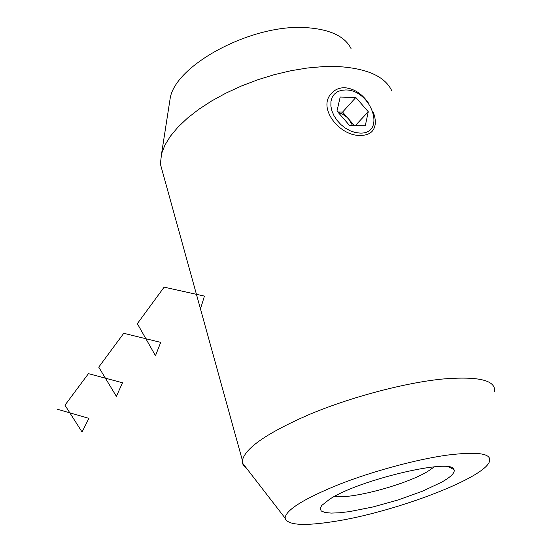 <?xml version="1.0" encoding="UTF-8"?>
<svg xmlns="http://www.w3.org/2000/svg" width="552" height="552" viewBox="0 0 552 552"><rect width="100%" height="100%" fill="white"/><g stroke="black" fill="none" stroke-linecap="round" stroke-linejoin="round"><path stroke-width="0.83" d="M373.221 112.035C376.367 120.446 375.981 126.912 372.055 131.424C369.454 134.074 365.672 135.392 360.711 135.385C339.915 136.668 316.986 107.95 331.49 93.364C334.947 89.521 339.404 87.637 344.862 87.713C354.384 88.686 362.374 93.992 368.846 103.624M441.51 482.248L422.487 491.19L398.475 499.829L372.931 506.971L349.388 511.628L339.439 512.787L331.221 513.091L325.08 512.497L321.305 511.021L320.119 508.675L321.65 505.542L329.599 499.249C358.572 479.888 452.53 457.705 454.013 469.579C455.241 472.629 451.074 476.852 441.51 482.248M334.588 496.386C350.941 499.408 405.416 484.863 427.427 471.629L434.355 466.826M351.065 48.617C345.007 36.473 330.413 29.504 307.285 27.717C253.54 23.108 176.35 64.087 170.271 97.745L169.195 104.645M391.872 90.997C385.213 76.514 367.19 68.365 337.824 66.544L323.086 66.619L307.347 68.013L290.938 70.718L274.227 74.686L257.57 79.826L241.348 86.029L225.906 93.143L211.568 101.002L198.63 109.434L187.335 118.245L177.868 127.243L170.375 136.24L164.938 145.072L161.598 153.566L160.363 163.965L163.371 174.839M494.488 391.954C496.386 380.252 478.805 375.967 441.752 379.1C404.181 382.95 351.12 397.054 310.107 414.131C267.72 432.554 245.157 447.996 242.404 460.444L242.445 462.983L243.335 465.37L247.048 468.938M334.339 521.454C391.961 512.629 479.805 480.226 488.975 462.7C493.315 453.696 479.433 451.163 447.32 455.103C416.194 459.423 372.034 471.415 338.362 484.697C303.51 498.973 285.75 510.103 285.08 518.093C287.24 525.159 303.655 526.284 334.339 521.454M352.604 125.559L348.705 119.101L346.732 117.1L342.192 113.94L338.128 112.38M345.607 89.955L341.198 90.349L337.355 91.798L334.257 94.233L332.076 97.552L330.931 101.582L330.876 106.122L331.931 110.945L334.043 115.803L337.106 120.446L340.963 124.635L345.414 128.147L350.23 130.81L355.157 132.48L359.945 133.087C386.6 134.226 371.392 89.672 345.607 89.955M354.37 125.587L342.585 112.09L337.789 111.994M365.286 125.752L368.281 111.732L355.826 97.476L340.198 97.042L336.968 111.055L349.602 125.518L365.286 125.752M355.309 125.601L368.281 111.732M342.585 112.09L355.826 97.476M200.48 308.934L204.433 296.107L164.13 287.15L137.345 323.658L155.478 355.702L160.708 342.378L123.751 333.298L98.732 367.149L116.368 396.35L122.53 382.764L88.444 373.649L64.957 405.196L82.062 432.009L88.92 418.333L57.311 409.232M285.08 518.093L242.445 462.983M160.363 163.965L242.404 460.444M170.271 97.745L161.598 153.566M448.748 466.951L454.013 469.579"/></g></svg>
